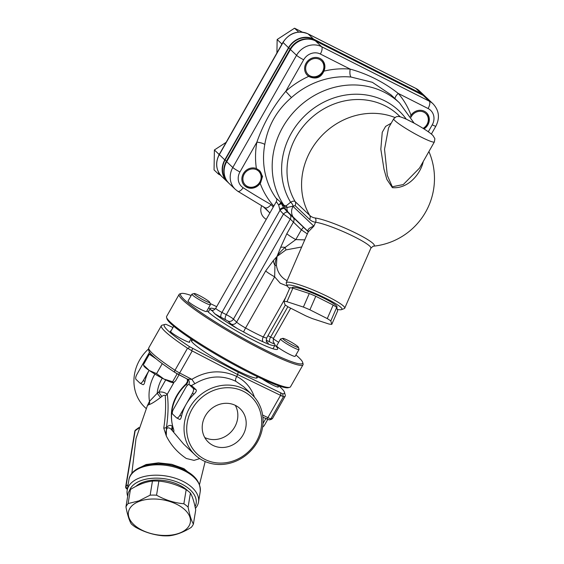 <?xml version="1.0" encoding="UTF-8"?>
<svg xmlns="http://www.w3.org/2000/svg" width="564" height="564" viewBox="0 0 564 564"><rect width="100%" height="100%" fill="white"/><g stroke="black" fill="none" stroke-linecap="round" stroke-linejoin="round"><path stroke-width="0.85" d="M282.804 338.358L280.646 338.943A10.631 1.163 29.6 0 0 280.527 339.02A10.631 1.163 29.6 0 0 281.083 339.873A10.631 1.163 29.6 0 0 291.123 346.345A10.631 1.163 29.6 0 0 299.019 349.525A10.631 1.163 29.6 0 0 299.026 349.377L298.419 347.234A9.038 0.987 -150.4 0 1 290.072 343.751A9.038 0.987 -150.4 0 1 282.804 338.358A9.038 0.987 -150.4 0 1 289.84 341.361A9.038 0.987 -150.4 0 1 297.94 346.627A9.038 0.987 -150.4 0 1 298.419 347.234M299.019 349.525L295.155 356.321A10.631 1.163 -150.4 0 1 287.259 353.142A10.631 1.163 -150.4 0 1 277.227 346.677A10.631 1.163 -150.4 0 1 276.67 345.817L280.527 339.02M262.62 427.138L264.128 425.785L267.681 419.531M265.757 418.657L263.007 423.493M194.185 293.527L192.035 294.105A10.631 1.163 29.6 0 0 191.915 294.182A10.631 1.163 29.6 0 0 192.472 295.035A10.631 1.163 29.6 0 0 202.511 301.507A10.631 1.163 29.6 0 0 210.407 304.687A10.631 1.163 29.6 0 0 210.414 304.539L209.808 302.396A9.038 0.987 -150.4 0 1 201.461 298.913A9.038 0.987 -150.4 0 1 194.185 293.527A9.038 0.987 -150.4 0 1 201.228 296.523A9.038 0.987 -150.4 0 1 209.329 301.789A9.038 0.987 -150.4 0 1 209.808 302.396M210.407 304.687L206.544 311.483A10.631 1.163 -150.4 0 1 198.648 308.304A10.631 1.163 -150.4 0 1 188.609 301.839A10.631 1.163 -150.4 0 1 188.052 300.979L191.915 294.182M156.193 358.894L149.354 354.255L150.792 353.854M144.116 365.613L149.256 370.485A17.012 1.854 -150.4 0 1 144.024 366.198L143.566 365.437M156.581 373.636L163.863 379.015A17.012 1.854 -150.4 0 1 149.256 370.485L156.581 373.636L162.263 363.632M173.113 382.695A17.012 1.854 -150.4 0 1 173.07 382.695A17.012 1.854 -150.4 0 1 163.863 379.015L172.633 381.757L173.331 382.667L175.517 380.947L179.028 374.778M177.159 373.784L172.633 381.757M149.354 354.255L143.418 364.704M181.375 293.47L179.944 293.858A71.233 7.776 29.6 0 0 179.148 294.387A71.233 7.776 29.6 0 0 182.877 300.118A71.233 7.776 29.6 0 0 250.12 343.448A71.233 7.776 29.6 0 0 303.023 364.753A71.233 7.776 29.6 0 0 303.065 363.801L302.664 362.37A70.169 7.656 -150.4 0 1 253.814 344.096A70.169 7.656 -150.4 0 1 184.266 299.639A70.169 7.656 -150.4 0 1 181.375 293.47A70.169 7.656 -150.4 0 1 191.175 295.487M210.125 303.51A70.169 7.656 -150.4 0 1 216.661 306.675M273.314 338.865A70.169 7.656 -150.4 0 1 278.63 342.362M295.917 354.982A70.169 7.656 -150.4 0 1 302.664 362.37M303.023 364.753L290.495 386.812A71.233 7.776 -150.4 0 1 289.699 387.341A71.233 7.776 -150.4 0 1 234.201 363.667A71.233 7.776 -150.4 0 1 170.349 322.171A71.233 7.776 -150.4 0 1 166.57 317.391A71.233 7.776 -150.4 0 1 166.62 316.439L179.148 294.387M274.943 345.295A41.461 4.526 -150.4 0 1 277.657 349.13A41.461 4.526 -150.4 0 1 245.664 336.081A41.461 4.526 -150.4 0 1 206.96 310.75M208.49 308.057A41.461 4.526 -150.4 0 1 210.238 308.536M166.57 317.391L166.972 318.822A70.169 7.656 29.6 0 0 170.695 323.532A70.169 7.656 29.6 0 0 233.595 364.407A70.169 7.656 29.6 0 0 288.26 387.722L289.699 387.341M282.409 43.273L281.647 43.773L281.633 44.648M310.059 75.893A9.567 8.7 -46.5 0 1 310.334 60.066A9.567 8.7 -46.5 0 1 323.877 66.919A9.567 8.7 -46.5 0 1 310.059 75.893M321.91 59.763A10.631 9.666 -46.5 0 1 322.284 72.989A10.631 9.666 -46.5 0 1 309.213 76.514A10.631 9.666 -46.5 0 1 307.281 75.188M302.318 32.134L294.549 28.2L277.15 39.508L276.917 52.945M298.638 32.078L294.549 28.2M281.647 43.773L277.15 39.508M292.039 288.014L292.215 287.612A24.456 3.18 23.5 0 1 315.903 294.471A24.456 3.18 23.5 0 1 337.053 307.147L336.793 307.732M330.807 320.944A27.643 3.588 -156.5 0 0 327.268 318.589L309.897 309.798A27.643 3.588 -156.5 0 0 303.383 307.07L286.984 301.698A27.643 3.588 -156.5 0 0 284.009 301.324L289.903 287.788A27.643 3.588 23.5 0 1 292.878 288.169L309.276 293.541A27.643 3.588 23.5 0 1 315.791 296.269L333.169 305.061A27.643 3.588 23.5 0 1 336.708 307.415L337.681 310.834L331.78 324.363L330.807 320.944L336.708 307.415M289.635 288.408A29.772 3.87 23.5 0 1 287.372 286.054A29.772 3.87 23.5 0 1 299.519 287.414A29.772 3.87 23.5 0 1 327.106 298.955A29.772 3.87 23.5 0 1 341.488 309.636A29.772 3.87 23.5 0 1 337.272 309.41M284.009 301.324L284.982 304.743A27.643 3.588 -156.5 0 0 288.521 307.098L305.892 315.889A27.643 3.588 -156.5 0 0 312.407 318.618L328.812 323.99A27.643 3.588 -156.5 0 0 331.78 324.363M327.268 318.589L333.169 305.061M309.897 309.798L315.791 296.269M303.383 307.07L309.276 293.541M286.984 301.698L292.878 288.169M422.937 95.224L426.962 98.058A19.141 17.399 -46.5 0 0 423.19 95.408A6.38 2.559 116.8 0 0 422.937 95.224L315.213 40.721C311.716 38.994 308 38.451 304.074 39.106A18.774 17.068 133.5 0 0 290.086 49.068L226.354 161.255A18.774 17.068 133.5 0 0 223.922 168.608C223.344 174.473 225.092 179.444 229.167 183.511A19.141 17.399 -46.5 0 1 226.7 161.713L290.432 49.526A19.141 17.399 -46.5 0 1 315.466 40.897L423.19 95.408L429.296 101.189A6.38 2.559 116.8 0 1 428.09 108.535A12.761 11.597 -46.5 0 1 432.25 124.834L428.302 131.779M226.798 180.72A18.774 17.068 -46.5 0 1 225.071 160.042L288.803 47.848A18.774 17.068 -46.5 0 1 313.358 39.381L421.082 93.892A18.774 17.068 -46.5 0 1 424.043 95.838M212.142 310.355A9.567 1.043 29.6 0 0 210.661 309.855A37.21 4.061 -150.4 0 1 210.238 308.522A37.21 4.061 -150.4 0 1 215.159 309.079M274.527 343.955L273.695 342.299C273.075 342.454 273.054 341.079 273.632 338.167A5.316 0.578 -150.4 0 1 270.614 337.06A4.251 1.706 -63.2 0 0 269.811 341.953A9.567 1.043 29.6 0 0 274.527 343.955A37.21 4.061 -150.4 0 1 274.95 345.288A37.21 4.061 -150.4 0 1 267.28 343.73A14.883 1.621 29.6 0 0 267.54 342.489L266.539 341.537M266.702 341.897L266.857 342.052C266.236 342.454 266.187 341.072 266.709 337.906A10.631 1.163 -150.4 0 1 263.275 336.941A34.023 3.715 -150.4 0 1 245.58 327.994A10.631 1.163 -150.4 0 1 236.612 322.107L233.447 319.104A6.38 0.698 29.6 0 0 226.312 314.642L221.962 312.442A4.251 1.706 -63.2 0 0 221.166 317.335L227.884 321.022L231.05 324.025A14.883 1.621 29.6 0 0 237.522 328.671L243.648 331.999A37.21 4.061 29.6 0 0 262.993 341.791L267.28 343.73M237.522 328.671A37.21 4.061 -150.4 0 1 214.708 313.69A9.567 1.043 29.6 0 0 221.166 317.335M210.661 309.855L212.473 311.025L214.708 313.69M259.236 170.293A10.631 9.666 -46.5 0 1 260.371 182.179A10.631 9.666 -46.5 0 1 246.468 186.973A10.631 9.666 -46.5 0 1 244.529 185.648M260.709 182.496L260.166 183.328A10.631 9.666 -46.5 0 1 244.691 185.803A10.631 9.666 -46.5 0 1 243.796 172.922A10.631 9.666 -46.5 0 1 256.387 168.523L259.496 170.54L262.542 176.405L260.709 182.496M426.342 112.603A10.631 9.666 -46.5 0 1 423.613 128.67M410.409 116.297L411.029 115.225A10.631 9.666 -46.5 0 1 426.504 112.751A10.631 9.666 -46.5 0 1 424.015 128.923M276.832 199.219A77.613 70.57 -46.5 0 1 264.777 144.532A6.38 1.551 10.3 0 0 256.874 142.163A83.994 76.366 133.5 0 0 256.387 168.523M309.551 76.831L308.748 76.359A10.631 9.666 -46.5 0 1 307.443 75.343A10.631 9.666 -46.5 0 1 307.74 60.975A10.631 9.666 -46.5 0 1 322.072 59.911A10.631 9.666 -46.5 0 1 323.898 71.142C321.001 77.592 316.214 79.489 309.551 76.831M341.488 309.636L344.244 308.578A31.894 4.145 -156.5 0 0 344.717 308.191A31.894 4.145 -156.5 0 0 328.833 297.136A31.894 4.145 -156.5 0 0 286.237 282.705A31.894 4.145 -156.5 0 0 286.272 283.311L287.372 286.054M308.487 231.635L313.866 226.15C309.206 227.807 307.295 229.59 308.141 231.515L308.325 231.726M279.673 209.54A4.251 1.276 140.5 0 1 283.734 207.763L281.239 203.442A4.251 0.747 -20.3 0 1 278.644 204.993L280.012 210.259A82.929 75.4 133.5 0 0 283.452 214.052A4.251 1.77 135.6 0 1 287.76 212.275A78.678 71.536 -46.5 0 1 284.496 208.68A4.251 1.762 -40.1 0 0 280.012 210.259L221.962 312.442A5.316 0.578 -150.4 0 1 215.737 308.296L276.325 201.651M276.67 198.521C277.016 198.951 276.903 199.987 276.325 201.644L278.644 204.993A4.251 1.065 142.3 0 0 280.696 202.208L276.748 198.768M225.508 319.534A4.251 1.706 -63.2 0 1 226.312 314.642L283.452 214.052L290.284 219.058A4.251 3.863 133.5 0 0 289.755 214.228L287.76 212.275M227.884 321.022A4.251 3.863 -46.5 0 0 233.447 319.104L290.284 219.058L301.359 229.809A4.251 0.451 127 0 1 303.538 227.299M295.733 219.904L289.755 214.228M292.92 217.232A4.251 3.863 133.5 0 1 293.449 222.054L286.829 233.715A10.631 1.163 29.6 0 0 295.797 239.601L301.359 229.809L307.458 234.004M284.496 208.68L308.141 231.515A4.251 3.927 -40.8 0 1 308.289 231.677L286.237 282.705M264.777 144.532C267.935 125.793 276.832 110.135 291.461 97.558A77.613 70.57 -46.5 0 1 351.019 77.035L372.325 82.295L390.915 94.773M287.104 280.717L286.9 280.618C281.027 277.446 277.53 272.356 276.423 265.348L277.016 256.43L285.913 249.93L301.818 246.954M288.007 212.001A10.631 6.803 -43.2 0 1 287.055 207.545L295.071 205.634L309.629 219.438A62.611 25.154 -63.2 0 0 315.565 222.237L313.866 226.15L293.033 206.396A10.631 9.666 133.5 0 0 294.048 218.148M293.047 206.382A4.251 2.475 45.1 0 0 290.615 202.25L286.174 205.789A4.251 3.715 -100.9 0 1 287.055 207.545L284.517 206.551L281.239 203.442A4.251 3.863 133.5 0 0 280.696 202.208L283.974 205.317A4.251 3.863 -46.5 0 1 284.517 206.551A10.631 9.666 -46.5 0 0 286.3 210.203M295.071 205.634A4.251 3.863 133.5 0 0 295.141 201.574C294.147 200.819 292.638 201.052 290.615 202.25A71.522 65.029 133.5 0 1 313.774 108.253A71.522 65.029 133.5 0 1 406.313 119.194M315.29 218.007A4.251 3.856 97.2 0 1 315.565 222.237A31.894 4.145 23.5 0 1 349.306 234.342A31.894 4.145 23.5 0 1 370.872 248.167L373.072 246.228A34.023 4.42 -156.5 0 0 354.65 232.544A34.023 4.42 -156.5 0 0 315.29 218.007A58.931 23.674 116.8 0 1 309.699 215.377L295.141 201.574A68.047 61.871 -46.5 0 1 313.38 116.135A68.047 61.871 -46.5 0 1 398.692 115.331L400.285 116.84M286.174 205.789L283.974 205.317A77.613 70.57 133.5 0 1 300.316 105.574A77.613 70.57 133.5 0 1 399.573 102.979L390.859 94.717M276.423 265.348L274.957 265.433C275.253 261.562 275.937 258.559 277.016 256.43L273.484 260.42A10.631 6.162 45 0 0 274.957 265.433L274.647 276.825A10.631 1.163 -150.4 0 1 265.679 270.946L236.612 322.107A4.251 3.863 -46.5 0 1 231.05 324.025M277.016 256.43C278.785 253.574 281.478 250.578 285.095 247.427A10.631 3.116 -160.9 0 0 280.653 247.342L277.016 256.43M285.913 249.93A6.38 1.057 -120.5 0 0 285.095 247.427L295.797 239.601L304.898 239.883M274.64 276.832L280.223 283.213L287.393 286.096M407.349 119.723A4.251 2.446 -64.8 0 0 407.074 119.547C400.412 116.501 398.959 116.508 398.318 116.48L396.224 116.734L393.714 118.792A23.392 2.552 29.6 0 0 412.792 132.568A23.392 2.552 29.6 0 0 434.386 141.902L434.872 138.688L432.94 135.494C430.064 132.618 423.592 128.388 413.525 122.811A4.251 0.902 118.2 0 1 413.525 122.811A4.251 0.902 118.2 0 1 413.595 122.882L407.349 119.723L413.595 122.882M391.197 123.227L385.621 126.392L382.251 132.293L380.827 149.171L383.985 169.228L386.848 179.387L392.389 187.664C408.068 188.989 419.905 174.354 422.937 162.904L423.219 161.565M434.386 141.902L419.503 168.1L403.281 184.555L392.297 186.762L387.313 175.439L384.528 149.277L388.54 127.901M393.714 118.792L388.554 127.873M265.009 207.714C266.441 208.518 268.485 207.489 271.136 204.626A85.058 77.338 -46.5 0 0 273.244 207.073M291.461 97.558L285.751 91.333C273.032 106.624 263.409 123.565 256.874 142.163L239.94 171.964A12.761 11.597 -46.5 0 0 243.154 187.727A716.59 651.547 133.5 0 0 271.136 204.626M351.019 77.035A6.38 2.157 95.2 0 1 350.202 69.118A83.994 76.366 133.5 0 0 323.898 71.142M395.054 98.7A6.38 2.644 139.3 0 1 398.254 93.434C383.781 82.083 367.756 73.983 350.202 69.118L320.366 54.024A12.761 11.597 -46.5 0 0 303.672 59.777L285.751 91.333A83.994 76.366 133.5 0 1 308.748 76.359M228.23 182.546A19.141 17.399 -46.5 0 1 227.243 181.686A19.141 17.399 -46.5 0 1 224.775 159.887L288.507 47.7A19.141 17.399 -46.5 0 1 313.542 39.071L421.266 93.575A19.141 17.399 -46.5 0 1 425.037 96.232A19.141 17.399 -46.5 0 1 425.947 97.17M410.994 117.242A9.567 8.7 -46.5 0 1 425.679 113.434A9.567 8.7 -46.5 0 1 423.092 128.345M226.129 142.347L214.398 149.968L214.052 169.905L218.55 174.17L220.517 175.164M218.578 172.281L218.55 174.17M219.657 153.732L218.895 154.233L218.881 155.128M218.895 154.233L214.398 149.968M247.307 186.36A9.567 8.7 -46.5 0 1 247.582 170.525A9.567 8.7 -46.5 0 1 261.125 177.378A9.567 8.7 -46.5 0 1 247.307 186.36M135.839 486.429A30.83 17.442 9.3 0 1 187.995 490.99M130.432 489.496A35.088 19.853 -170.7 0 0 128.261 492.795L125.948 506.881A35.088 19.853 9.3 0 1 128.12 503.574L130.432 489.496C138.102 484.68 145.441 481.875 152.449 481.085A35.088 19.853 -170.7 0 1 158.865 481.106C168.298 481.959 177.399 484.814 186.176 489.693A35.088 19.853 -170.7 0 1 190.413 493.014C192.514 496.665 194.277 502.334 195.715 510.004L193.403 524.09A35.088 19.853 9.3 0 1 191.231 527.389C183.561 532.204 176.222 535.01 169.214 535.8A35.088 19.853 9.3 0 1 162.799 535.779C153.366 534.926 144.264 532.071 135.487 527.192A35.088 19.853 9.3 0 1 131.25 523.871C129.149 520.219 127.386 514.551 125.948 506.881M278.778 385.818A69.104 7.543 -150.4 0 1 284.46 392.276A69.104 7.543 -150.4 0 1 282.705 393.827L238.135 372.162L189.553 346.691A69.104 7.543 -150.4 0 1 165.012 324.42A69.104 7.543 -150.4 0 1 165.943 324.307L172.972 327.529M257.057 376.794A37.851 4.131 -150.4 0 1 257.233 377.76A37.851 4.131 -150.4 0 1 222.286 362.659A37.851 4.131 -150.4 0 1 191.415 340.374A37.851 4.131 -150.4 0 1 192.345 340.029M278.059 386.418A11.16 1.22 -150.4 0 1 278.341 387.003A11.16 1.22 -150.4 0 1 272.356 384.859A11.16 1.22 -150.4 0 1 262.197 378.938M189.448 341.58A11.16 1.22 -150.4 0 1 189.73 342.165A11.16 1.22 -150.4 0 1 179.415 337.709A11.16 1.22 -150.4 0 1 170.314 331.131A11.16 1.22 -150.4 0 1 170.962 331.075M283.431 396.732A71.233 7.776 29.6 0 0 285.222 396.09L272.694 418.143A71.233 7.776 -150.4 0 1 270.903 418.791L283.431 396.732L237.733 374.609L236.69 376.449C221.694 369.498 206.748 370.456 191.866 379.332L187.502 379.184L174.896 372.416A2.129 1.107 -56.6 0 0 175.023 372.48A4.251 0.465 29.6 0 0 178.139 374.299A2.129 0.684 -62.5 0 0 178.203 374.348A2.129 0.684 -62.5 0 0 179.669 372.987L192.197 350.935L237.733 374.609L238.135 372.162M285.222 396.09A71.233 7.776 29.6 0 0 285.264 395.138L284.46 392.276M283.206 396.647L282.705 393.827M165.012 324.42L162.143 325.188A71.233 7.776 29.6 0 0 161.346 325.717A71.233 7.776 29.6 0 0 187.53 348.207L175.002 370.266A71.233 7.776 -150.4 0 1 148.818 347.776L161.346 325.717M189.553 346.691L188.242 348.601L187.53 348.207M192.197 350.935L188.242 348.601M172.852 427.3A4.251 3.863 133.5 0 0 172.753 431.065C173.888 432.278 174.184 431.679 173.627 429.267L173.317 428.725C168.424 411.699 172.711 396.711 186.169 383.767L187.396 385.311M135.628 429.937A2.129 2.129 0 0 0 134.782 431.312A2.129 1.206 9.3 0 1 135.141 430.776A2.129 1.53 -126.1 0 1 135.628 429.937L138.956 427.512M127.436 488.713A2.129 1.53 -126.1 0 1 126.054 486.14A2.129 1.206 -170.7 0 0 125.694 486.676A2.129 2.129 0 0 0 126.829 488.917A2.129 0.853 -63.2 0 0 127.422 488.812M195.398 508.411A36.145 20.452 -170.7 0 0 198.514 502.052A36.145 20.452 -170.7 0 0 183.117 481.423A36.145 20.452 -170.7 0 0 127.175 490.335A36.145 20.452 -170.7 0 0 127.69 496.278M129.353 490.877A34.023 19.247 9.3 0 1 181.636 484.018A34.023 19.247 9.3 0 1 195.045 506.719M149.086 370.372L143.263 380.608A4.251 1.706 116.8 0 1 140.062 383.189A4.251 1.706 116.8 0 1 139.893 383.069L136.037 379.41A4.251 1.706 116.8 0 1 136.84 374.517L149.368 352.465A4.251 1.706 116.8 0 1 149.509 352.225M149.093 370.372A41.461 37.703 133.5 0 0 144.913 381.44C144.342 383.95 143.665 384.993 142.875 384.577M189.187 384.606L192.338 386.234L196.194 389.886C196.688 390.817 195.976 392.227 194.051 394.102A41.461 37.703 133.5 0 0 186.141 404.296L179.881 415.323A4.251 1.706 116.8 0 1 176.673 417.903A4.251 1.706 116.8 0 1 176.504 417.783L172.654 414.131A4.251 1.706 116.8 0 1 173.458 409.231L185.986 387.179A4.251 1.706 116.8 0 1 189.187 384.606A4.251 1.706 116.8 0 1 189.356 384.726L193.212 388.377A4.251 1.706 116.8 0 1 192.409 393.27L186.141 404.296A41.461 37.703 133.5 0 0 181.523 416.154C180.952 418.664 180.276 419.708 179.486 419.292M147.444 405.481L148.966 404.607C151.11 404.085 154.952 401.723 160.5 397.514L161.91 396.443C163.32 395.286 164.427 395.011 165.217 395.604C166.049 404.945 165.576 415.781 163.779 428.125L166.281 435.909C170.836 445.052 177.526 452.582 186.332 458.497L194.03 460.365L199.726 458.617M163.779 428.125A4.251 2.538 -172.2 0 0 166.472 427.308L166.281 435.909C165.654 432.482 166.042 429.81 167.445 427.879C169.165 427.625 170.737 428.506 172.175 430.515L172.753 431.065M195.031 454.88A41.461 37.703 133.5 0 0 203.202 460.626A41.461 37.703 133.5 0 0 254.449 446.526A41.461 37.703 133.5 0 0 252.087 394.701A41.461 37.703 133.5 0 0 196.202 398.854A41.461 37.703 133.5 0 0 195.031 454.88L183.575 444.023L172.175 430.515A4.251 3.863 133.5 0 1 172.337 426.624C171.075 424.77 169.122 425.002 166.472 427.308C168.283 414.723 168.551 403.69 167.268 394.215C164.568 392.29 161.734 391.606 158.766 392.156A4.251 0.402 -124.7 0 0 161.91 396.443M178.273 374.369L187.375 379.1A4.251 3.863 -46.5 0 1 186.381 384.345A41.461 37.703 -46.5 0 0 173.627 429.267L173.381 428.957M160.5 397.514L157.194 393.277L149.481 401.335L147.197 406.017M165.217 395.604A4.251 3.412 170.7 0 0 167.268 394.215L174.057 382.265M148.966 404.607A4.251 4.124 89.2 0 0 149.481 401.335A41.461 37.703 133.5 0 1 154.896 374.059M146.076 408.463L144.927 407.377A41.461 37.703 -46.5 0 1 148.431 349.053M204.887 459.399A39.339 35.765 -46.5 0 1 206.022 394.314A39.339 35.765 -46.5 0 1 261.696 422.485A39.339 35.765 -46.5 0 1 204.887 459.399M212.875 445.341A23.075 20.974 -46.5 0 1 208.327 442.141A23.075 20.974 -46.5 0 1 207.009 413.306A23.075 20.974 -46.5 0 1 235.526 405.46A23.075 20.974 -46.5 0 1 240.074 408.66A23.075 20.974 -46.5 0 1 241.385 437.495A23.075 20.974 -46.5 0 1 212.875 445.341M252.087 394.701L243.747 386.791L235.893 381.349C235.237 380.383 235.498 378.754 236.69 376.449C245.284 380.911 251.206 387.82 254.456 397.183M191.203 385.621L194.855 383.717C208.504 375.631 222.181 374.841 235.893 381.349M187.608 379.227A4.251 3.863 -46.5 0 1 188.214 379.685A4.251 3.863 -46.5 0 1 188.764 384.528M148.818 347.776C148.099 350.145 149.192 352.62 152.076 355.207L154.705 357.632C159.358 361.665 166.091 366.593 174.896 372.416A2.129 1.107 -56.6 0 1 175.002 370.266A6.38 0.698 -150.4 0 0 179.669 372.987L191.866 379.332L194.855 383.717M179.592 533.072A31.365 17.745 -170.7 0 0 183.011 508.206A31.365 17.745 -170.7 0 0 139.188 501.389A31.365 17.745 -170.7 0 0 135.769 526.254A31.365 17.745 -170.7 0 0 179.592 533.072M128.12 503.574L138.885 500.867L150.137 495.164A35.088 19.853 9.3 0 1 156.552 495.192C165.322 500.064 174.431 502.926 183.864 503.772A35.088 19.853 9.3 0 1 188.101 507.099C189.539 514.77 191.309 520.438 193.403 524.09M188.101 507.099L190.413 493.014M183.864 503.772L186.176 489.693M156.552 495.192L158.865 481.106M150.137 495.164L152.449 481.085M204.76 437.544A23.075 20.974 133.5 0 0 231.071 431.918A23.075 20.974 133.5 0 0 235.294 405.34M196.089 478.794L183.942 468.642L171.71 464.306L158.378 462.847L146.125 464.524L136.925 469.065M314.324 40.298L313.358 39.381M431.368 134.084L435.866 126.16C440.026 117.869 439.088 110.431 433.067 103.847A19.141 17.399 133.5 0 0 429.296 101.189L321.572 46.685A19.141 17.399 133.5 0 0 296.537 55.307L290.432 49.526A6.38 0.698 29.6 0 1 290.086 49.068L288.803 47.848M303.672 59.777A6.38 0.698 29.6 0 1 296.537 55.307L232.805 167.501L226.7 161.713A6.38 0.698 29.6 0 1 226.354 161.255L225.071 160.042M421.978 94.738L421.082 93.892M260.166 183.328A83.994 76.366 133.5 0 0 273.794 206.093M411.029 115.225A83.994 76.366 133.5 0 0 398.254 93.434L428.09 108.535M315.213 40.721A6.38 2.559 116.8 0 1 315.466 40.897L321.572 46.685A6.38 2.559 116.8 0 1 320.366 54.024M285.645 297.559L263.275 336.941A4.251 2.848 -66.1 0 0 262.993 341.791M266.814 342.003A4.251 3.863 133.5 0 0 267.54 342.489M266.187 340.12L269.811 341.953M287.866 306.696L270.614 337.06L267.956 335.714M274.64 276.839L245.58 327.994A4.251 0.388 -61 0 0 243.648 331.999M309.629 219.438A4.251 3.863 133.5 0 0 309.699 215.377A68.047 61.871 133.5 0 1 319.379 138.321A68.047 61.871 133.5 0 1 394.856 117.467M273.484 260.42L265.679 270.946M286.829 233.715L280.653 247.342M422.937 162.904A4.251 2.679 13.1 0 1 422.662 162.538M265.073 207.778A91.431 83.134 133.5 0 0 269.895 212.966M264.657 208.017A91.431 83.134 -46.5 0 1 263.473 206.868L269.888 212.973M237.62 191.14A6.38 2.616 -57.3 0 0 237.782 191.267L235.273 189.3A19.141 17.399 133.5 0 1 232.805 167.501A6.38 0.698 29.6 0 0 239.94 171.964M435.866 126.16A6.38 0.698 -150.4 0 1 432.25 124.834M265.221 207.869L237.782 191.267A6.38 2.616 -57.3 0 0 243.154 187.727M227.243 181.686L221.786 176.511A19.141 17.399 -46.5 0 1 219.311 154.712L283.043 42.519A19.141 17.399 -46.5 0 1 308.078 33.889L415.802 88.4A19.141 17.399 -46.5 0 1 419.574 91.051L425.037 96.232M224.775 159.887L219.199 154.543C215.067 162.82 215.927 170.145 221.786 176.511M288.507 47.7L282.938 42.349L219.199 154.543M313.542 39.071L308.078 33.889A2.129 0.853 116.8 0 0 307.993 33.833C297.855 29.984 289.501 32.818 282.938 42.349M421.266 93.575L415.802 88.4A2.129 0.853 116.8 0 0 415.724 88.344L307.993 33.833M415.626 88.308A2.129 0.853 116.8 0 1 415.724 88.344L419.574 91.051M280.576 393.009L281.091 395.836M191.499 350.505L192.853 348.623M272.694 418.143C273.089 417.691 272.059 419.757 269.12 419.842A2.129 2.08 -90.4 0 0 270.903 418.791A6.38 0.698 -150.4 0 1 267.893 417.628L262.62 415.041M280.421 395.575L267.893 417.628A2.129 1.022 -63.8 0 1 266.159 418.855A2.129 1.022 -63.8 0 1 266.053 418.784M184.816 471.039A36.145 20.452 9.3 0 1 200.22 491.667C200.756 481.402 193.734 473.393 179.148 467.648C158.308 459.498 130.785 465.173 128.874 479.957A36.145 20.452 9.3 0 1 184.816 471.039M128.106 484.645L126.054 486.14L135.141 430.776L138.765 428.139M143.263 380.608L144.913 381.44M189.356 384.726L192.338 386.234M193.212 388.377L196.194 389.886M192.409 393.27L194.051 394.102M179.881 415.323L181.523 416.154M172.774 427.033L172.337 426.624M165.71 379.924L158.766 392.156L157.194 393.277A35.088 31.901 -46.5 0 1 162.242 378.176M277.692 387.059L278.461 385.713M189.081 342.221L191.006 338.837M170.589 331.724L173.719 326.211M272.976 348.771L274.95 345.288M208.264 312.005L210.238 308.522M256.31 378.106L257.184 376.569M191.598 341.347L192.472 339.81M370.872 248.167L344.717 308.191M299.343 223.168L294.14 218.395M294.535 218.761L308.381 231.889M211.768 310.313C211.986 309.862 212.529 311.751 215.737 308.296M273.632 338.167L290.664 308.184M428.908 151.554A68.047 68.047 0 0 1 373.072 246.228L373.065 246.228M266.709 337.906L285.384 305.039M413.525 122.811L407.074 119.547M414.131 123.142L399.573 102.979M229.167 183.511L235.273 189.3M426.962 98.058L433.067 103.847M261.668 205.832A10.631 10.631 0 0 0 266.278 219.333M269.12 419.842L262.902 417.254M126.829 488.917L127.358 489.185M134.782 431.312L125.694 486.676M198.514 502.052L200.22 491.667M127.175 490.335L128.874 479.957M143.03 384.69L140.062 383.189M179.648 419.404L176.673 417.903M205.162 461.549L199.494 484.603M147.479 405.41L136.009 438.538L131.821 473.492M186.169 383.767L187.509 381.356L187.206 379.029M187.502 379.184L188.207 379.685"/></g></svg>

